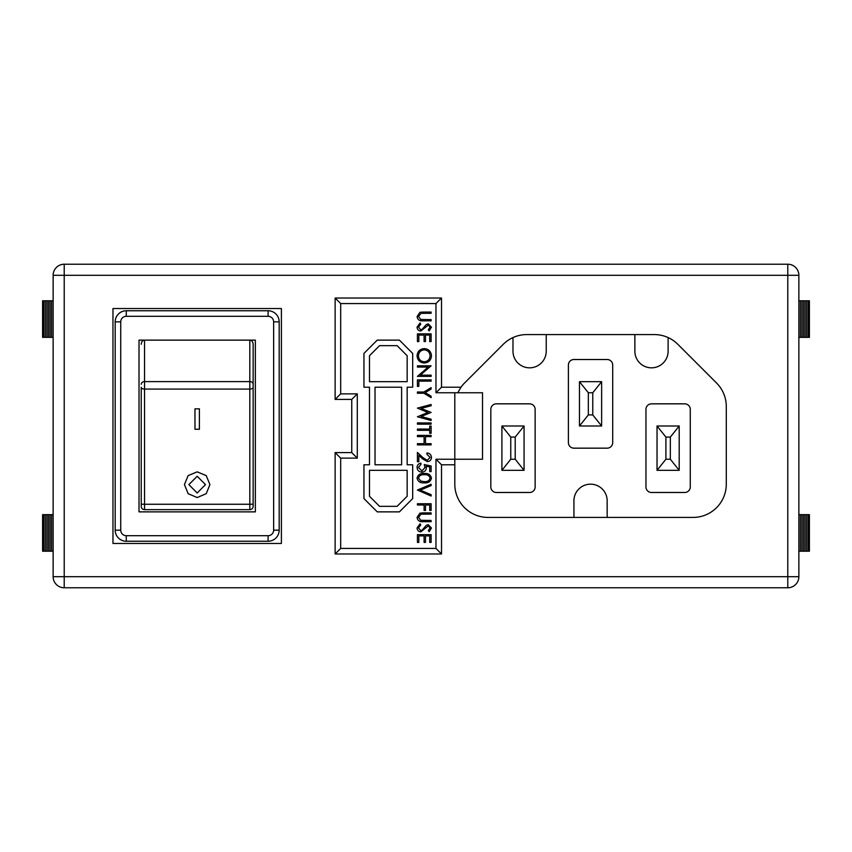 <?xml version="1.0" encoding="UTF-8"?>
<svg xmlns="http://www.w3.org/2000/svg" width="852" height="852" viewBox="0 0 852 852"><rect width="100%" height="100%" fill="white"/><g stroke="black" fill="none" stroke-linecap="round" stroke-linejoin="round"><path stroke-width="1.28" d="M197.185 476.268L205.492 484.596L197.185 493.02L188.878 484.596L197.185 476.268M197.185 497.547L188.132 493.691L184.437 484.596L188.143 475.597L197.185 471.859L206.216 475.586L209.922 484.596L206.237 493.691L197.185 497.547M141.23 387.277L141.23 506.333L141.23 387.277A3.323 1.81 180 0 0 144.552 389.076L144.552 504.256L249.817 504.256L249.817 340.129C251.819 340.385 252.927 341.758 253.14 344.251L253.14 506.333L253.14 344.251M53.133 337.349L42.6 337.349L42.6 300.788L43.377 300.788L43.377 337.349M43.942 337.349L43.942 300.788L43.377 300.788M43.942 300.788L53.133 300.788M798.867 514.651L809.4 514.651L809.4 551.212L808.623 551.212L808.623 514.651M808.058 514.651L808.058 551.212L808.623 551.212M808.058 551.212L798.867 551.212M141.23 504.171L144.552 504.256L144.552 509.656L249.817 509.656L144.552 509.656A3.323 3.323 0 0 1 141.23 506.333M194.97 429.259L194.97 408.843L199.4 408.843L199.4 429.259L194.97 429.259M255.355 511.871L255.355 340.129L139.014 340.129L139.014 511.871L255.355 511.871M141.23 344.251C141.432 341.758 142.54 340.385 144.552 340.129L144.552 381.6L249.817 381.6A3.323 2.684 0 0 1 253.14 384.284M126.266 316.305L126.266 310.756A11.076 11.076 0 0 0 115.19 321.843L115.19 530.157L115.19 321.843A11.076 11.076 0 0 1 126.266 310.756L268.103 310.756A11.076 11.076 0 0 1 279.179 321.843L279.179 530.157A11.076 11.076 0 0 1 268.103 541.244L126.266 541.244A11.076 11.076 0 0 1 115.19 530.157L120.728 530.157A5.538 5.538 0 0 0 126.266 535.695L268.103 535.695A5.538 5.538 0 0 0 273.641 530.157L273.641 321.843A5.538 5.538 0 0 0 268.103 316.305L126.266 316.305A5.538 5.538 0 0 0 120.728 321.843L120.728 530.157M399.407 511.871L412.698 498.58L412.698 464.787L407.16 464.787L407.16 387.213L412.698 387.213L412.698 353.42L399.407 340.129L377.244 340.129L363.953 353.42L363.953 387.213L369.491 387.213L369.491 464.787L363.953 464.787L363.953 498.58L377.244 511.871L399.407 511.871M435.968 459.239L435.968 548.443L340.683 548.443L340.683 458.131L357.297 458.131L357.297 393.869L340.683 393.869L340.683 303.557L435.968 303.557L435.968 392.761L454.808 392.761L454.808 459.239L435.968 459.239L441.517 464.787L441.517 553.981L435.968 548.443M457.801 392.761L482.509 392.761L482.509 459.239L454.808 459.239L454.808 484.17A33.239 33.239 0 0 0 488.047 517.42L693.049 517.42A33.239 33.239 0 0 0 726.287 484.17L726.287 406.532A33.239 33.239 0 0 0 716.553 383.017L677.851 344.325A33.239 33.239 0 0 0 654.347 334.58L526.749 334.58A33.239 33.239 0 0 0 503.244 344.325L464.542 383.017A33.239 33.239 0 0 0 460.996 387.213L457.801 392.761L454.808 392.761M496.365 403.837A5.538 5.538 0 0 0 490.827 409.375L490.827 486.939A5.538 5.538 0 0 0 496.365 492.488L529.603 492.488A5.538 5.538 0 0 0 535.141 486.939L535.141 409.375A5.538 5.538 0 0 0 529.603 403.837L496.365 403.837M651.492 403.837A5.538 5.538 0 0 0 645.954 409.375L645.954 486.939A5.538 5.538 0 0 0 651.492 492.488L684.731 492.488A5.538 5.538 0 0 0 690.28 486.939L690.28 409.375A5.538 5.538 0 0 0 684.731 403.837L651.492 403.837M612.705 365.061A5.538 5.538 0 0 0 607.167 359.512L573.928 359.512A5.538 5.538 0 0 0 568.39 365.061L568.39 442.625A5.538 5.538 0 0 0 573.928 448.163L607.167 448.163A5.538 5.538 0 0 0 612.705 442.625L612.705 365.061M787.78 587.773L64.219 587.773L64.219 576.697L787.78 576.697L787.78 275.303L64.219 275.303L64.219 576.697L53.133 576.697L53.133 275.303A11.076 11.076 0 0 1 64.219 264.226L787.78 264.226A11.076 11.076 0 0 1 798.867 275.303L798.867 576.697L787.78 576.697L787.78 587.773A11.076 11.076 0 0 0 798.867 576.697A11.076 11.076 0 0 1 787.78 587.773M281.394 543.459L281.394 308.541L112.965 308.541L112.965 543.459L281.394 543.459M53.133 576.697A11.076 11.076 0 0 0 64.219 587.773A11.076 11.076 0 0 1 53.133 576.697M634.868 334.58L634.868 351.205A16.625 16.625 0 0 0 651.492 367.83A16.625 16.625 0 0 0 668.117 351.205L668.117 337.573M512.979 337.573L512.979 351.205A16.625 16.625 0 0 0 529.603 367.83A16.625 16.625 0 0 0 546.228 351.205L546.228 334.58M607.167 517.42L607.167 500.795A16.625 16.625 0 0 0 590.553 484.17A16.625 16.625 0 0 0 573.928 500.795L573.928 517.42M601.629 426L579.466 426L579.466 381.675L601.629 381.675L601.629 426L592.768 414.924L592.768 392.761L588.338 392.761L588.338 414.924L592.768 414.924M679.193 470.325L657.03 470.325L657.03 426L679.193 426L679.193 470.325L670.332 459.239L670.332 437.076L665.902 437.076L665.902 459.239L670.332 459.239M524.065 426L524.065 470.325L501.903 470.325L501.903 426L524.065 426L515.204 437.076L510.763 437.076L510.763 459.239L515.204 459.239L515.204 437.076M601.629 381.675L592.768 392.761M579.466 426L588.338 414.924M588.338 392.761L579.466 381.675M515.204 459.239L524.065 470.325M501.903 470.325L510.763 459.239M510.763 437.076L501.903 426M679.193 426L670.332 437.076M665.902 437.076L657.03 426M657.03 470.325L665.902 459.239M441.517 553.981L335.134 553.981L340.683 548.443M335.134 553.981L335.134 452.593L340.683 458.131M335.134 452.593L351.759 452.593L357.297 458.131M351.759 452.593L351.759 399.407L357.297 393.869M435.968 392.761L441.517 387.213L460.996 387.213M351.759 399.407L335.134 399.407L340.683 393.869M435.968 303.557L441.517 298.019L441.517 387.213M335.134 399.407L335.134 298.019L340.683 303.557M407.16 355.721L397.107 345.667L379.545 345.667L369.491 355.721L369.491 381.675L407.16 381.675L407.16 355.721M369.491 470.325L369.491 496.279L379.545 506.333L397.107 506.333L407.16 496.279L407.16 470.325L369.491 470.325M375.029 464.787L401.622 464.787L401.622 387.213L375.029 387.213L375.029 464.787M422.837 312.066L431.112 312.066L431.112 313.291L421.08 313.344L418.47 316.518L420.781 319.479L431.112 319.617L431.112 320.853L422.837 320.853C419.514 321.119 417.597 319.692 417.065 316.593L419.951 312.311L422.837 312.066M417.065 327.125L420.057 322.961L420.75 324.111L418.47 327.125L420.792 329.809L422.134 329.319L426.181 324.601L428.268 323.835L431.463 327.211L429.152 330.864L428.3 329.756L430.058 327.072L428.332 325.07L420.771 331.045C418.47 330.757 417.235 329.458 417.065 327.125M417.416 333.856L431.112 333.856L431.112 341.577L429.706 341.577L429.706 335.081L425.489 335.081L425.489 341.577L424.094 341.577L424.094 335.081L418.822 335.081L418.822 341.577L417.416 341.577L417.416 333.856M424.2 348.606C428.599 348.979 431.027 351.354 431.463 355.731C431.112 360.183 428.716 362.622 424.275 363.016C419.866 362.632 417.459 360.236 417.065 355.838C417.437 351.439 419.812 349.032 424.2 348.606M430.058 355.785C429.738 352.174 427.789 350.193 424.211 349.842C420.654 350.215 418.747 352.195 418.47 355.785C418.726 359.427 420.664 361.429 424.275 361.791C427.842 361.408 429.77 359.406 430.058 355.785M417.416 367.063L417.416 365.827L431.112 365.827L420.334 375.146L431.112 375.146L431.112 376.371L417.416 376.371L428.173 367.063L417.416 367.063M417.416 379.885L431.112 379.885L431.112 381.121L418.822 381.121L418.822 386.382L417.416 386.382L417.416 379.885M423.923 392.005L431.112 387.617L431.112 389.023L425.223 392.623L431.112 396.223L431.112 397.628L423.923 393.241L417.416 393.241L417.416 392.005L423.923 392.005M417.416 408.129L431.112 404.487L431.112 405.754L421.069 408.438L431.112 412.432L421.133 416.522L431.112 419.216L431.112 420.473L417.416 416.777L427.896 412.474L417.416 408.129M417.416 422.933L431.112 422.933L431.112 424.168L417.416 424.168L417.416 422.933M429.706 429.078L429.706 426.096L431.112 426.096L431.112 433.295L429.706 433.295L429.706 430.313L417.416 430.313L417.416 429.078L429.706 429.078M417.416 435.404L431.112 435.404L431.112 436.639L425.489 436.639L425.489 443.668L431.112 443.668L431.112 444.893L417.416 444.893L417.416 443.668L424.094 443.668L424.094 436.639L417.416 436.639L417.416 435.404M430.058 457.386L426.895 454.212L426.895 452.976C429.685 453.2 431.208 454.691 431.463 457.449C431.282 459.973 429.919 461.358 427.395 461.592L422.475 458.813L418.822 455.383L418.822 461.763L417.416 461.763L417.416 452.455L423.082 457.769L427.289 460.357L430.058 457.386M431.112 465.98L431.112 471.603L429.706 471.603L429.706 466.939L426.106 466.204L426.373 467.812C426.128 470.538 424.637 471.976 421.889 472.125C418.896 471.912 417.288 470.325 417.065 467.354C417.246 464.968 418.534 463.573 420.931 463.168L420.931 464.404L418.47 467.418L421.942 470.9L424.967 467.599L424.264 464.574L431.112 465.98M417.065 478.121C417.97 474.67 420.377 473.137 424.253 473.531C428.151 473.126 430.558 474.66 431.463 478.121C430.569 481.614 428.173 483.19 424.253 482.85C420.355 483.19 417.959 481.614 417.065 478.121M424.264 474.766C421.229 474.383 419.29 475.512 418.47 478.164L420.813 481.103L424.264 481.614C427.289 481.934 429.216 480.784 430.058 478.164C429.238 475.512 427.299 474.383 424.264 474.766M417.416 490.049L431.112 484.255L431.112 485.576L420.313 490.134L431.112 494.703L431.112 496.024L417.416 490.049M417.416 503.756L431.112 503.756L431.112 510.433L429.706 510.433L429.706 504.991L425.489 504.991L425.489 510.433L424.094 510.433L424.094 504.991L417.416 504.991L417.416 503.756M422.837 512.893L431.112 512.893L431.112 514.118L421.08 514.182L418.47 517.356L420.781 520.306L431.112 520.444L431.112 521.68L422.837 521.68C419.514 521.946 417.597 520.519 417.065 517.42L419.951 513.138L422.837 512.893M417.065 527.952L420.057 523.788L420.75 524.949L418.47 527.952L420.792 530.636L422.134 530.146L426.181 525.428L428.268 524.662L431.463 528.038L429.152 531.691L428.3 530.583L430.058 527.91L428.332 525.897L420.771 531.872C418.47 531.595 417.235 530.285 417.065 527.952M417.416 534.683L431.112 534.683L431.112 542.415L429.706 542.415L429.706 535.908L425.489 535.908L425.489 542.415L424.094 542.415L424.094 535.908L418.822 535.908L418.822 542.415L417.416 542.415L417.416 534.683M249.817 509.656A3.323 3.323 0 0 0 253.14 506.333A3.323 3.323 0 0 1 249.817 509.656L249.817 504.256L253.14 504.171M808.623 337.349L809.4 337.349L809.4 300.788L808.623 300.788L808.623 337.349L808.058 337.349L808.058 300.788L808.623 300.788M798.867 337.349L808.058 337.349M808.058 300.788L798.867 300.788M798.899 337.349L798.899 300.788M800.422 337.349L800.422 300.788M801.956 337.349L801.956 300.788M803.479 337.349L803.479 300.788M805.002 337.349L805.002 300.788M806.535 337.349L806.535 300.788M806.535 514.651L806.535 551.212M805.002 514.651L805.002 551.212M803.479 514.651L803.479 551.212M801.956 514.651L801.956 551.212M800.422 514.651L800.422 551.212M798.899 514.651L798.899 551.212M43.377 514.651L42.6 514.651L42.6 551.212L43.377 551.212L43.377 514.651L43.942 514.651L43.942 551.212L43.377 551.212M53.133 514.651L43.942 514.651M43.942 551.212L53.133 551.212M53.101 514.651L53.101 551.212M51.578 514.651L51.578 551.212M50.044 514.651L50.044 551.212M48.521 514.651L48.521 551.212M46.998 514.651L46.998 551.212M45.465 514.651L45.465 551.212M45.465 337.349L45.465 300.788M46.998 337.349L46.998 300.788M48.521 337.349L48.521 300.788M50.044 337.349L50.044 300.788M51.578 337.349L51.578 300.788M53.101 337.349L53.101 300.788M141.23 384.284A3.323 2.684 180 0 1 144.552 381.6L144.552 389.076L249.817 389.076A3.323 1.81 0 0 0 253.14 387.277M454.808 464.787L441.517 464.787M335.134 298.019L441.517 298.019M798.867 275.303A11.076 11.076 0 0 0 787.78 264.226L787.78 275.303L798.867 275.303M64.219 264.226A11.076 11.076 0 0 0 53.133 275.303L64.219 275.303L64.219 264.226M273.641 530.157L279.179 530.157A11.076 11.076 0 0 1 268.103 541.244L268.103 535.695M126.266 535.695L126.266 541.244A11.076 11.076 0 0 1 115.19 530.157M268.103 316.305L268.103 310.756A11.076 11.076 0 0 1 279.179 321.843L273.641 321.843M115.19 321.843L120.728 321.843"/></g></svg>
